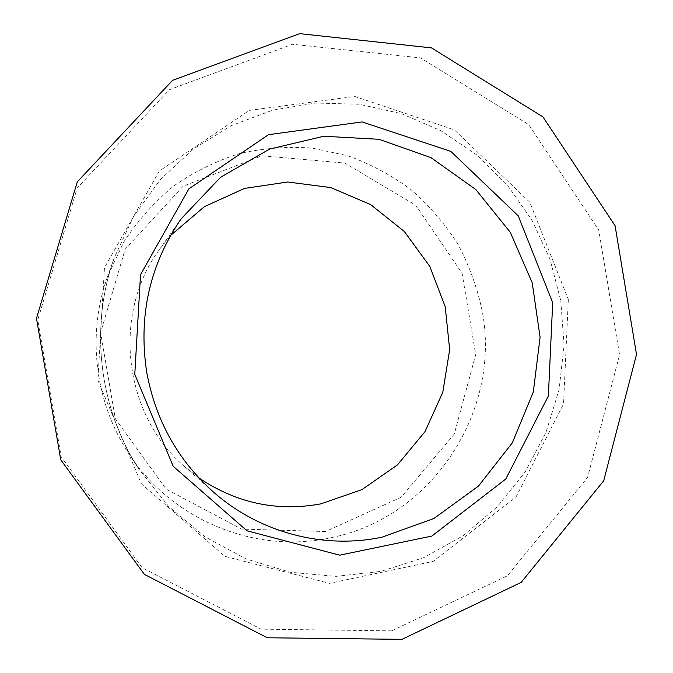 <?xml version="1.0" encoding="UTF-8"?>
<svg xmlns="http://www.w3.org/2000/svg" width="673" height="673" viewBox="0 0 673 673"><rect width="100%" height="100%" fill="white"/><g stroke="black" fill="none" stroke-linecap="round" stroke-linejoin="round"><path stroke-width="0.5" stroke-dasharray="3.37 2.52" d="M329.551 537.971C254.932 554.106 170.875 519.876 128.03 452.298C94.666 401.251 86.825 334.044 107.529 276.687L123.647 242.246C137.502 220.963 154.092 202.279 173.398 186.219C193.942 171.926 216.008 161.032 239.58 153.528C263.639 148.094 287.851 146.285 312.23 148.119L347.748 155.741C370.596 164.027 391.753 175.384 411.22 189.803C429.416 205.753 445.013 223.924 458.002 244.316C469.308 265.675 477.426 288.187 482.373 311.843C501.158 411.826 431.561 518.757 329.551 537.971M391.636 630.853L261.09 629.154L142.079 567.667L61.201 456.824L37.747 320.062L77.185 188.045L169.369 89.711L292.545 44.275L420.423 57.87L528.667 124.598L598.76 230.073L619.564 354.907L587.605 477.409L507.375 575.827L391.636 630.853M325.53 531.519L241.573 529.104L166.113 489.103L115.335 418.774L100.605 332.639L125.178 249.212L183.249 186.11L261.898 155.783L344.753 163.076L415.763 205.231L462.099 273.364L475.727 354.595L454.25 434.127L401.116 497.254L325.53 531.519M198.838 477.864L184.915 466.885C123.386 414.804 111.642 314.241 159.526 249.389L170.547 235.5M560.794 300.747L564.058 345.299L559.086 389.692L545.996 432.386L525.176 471.899L497.254 506.786L463.125 535.733L423.914 557.581L380.977 571.369L335.861 576.382L290.29 572.252L246.04 558.935L204.954 536.785L168.772 506.55L139.075 469.384C98.872 407.888 89.383 326.615 114.351 257.515L133.75 216.058L160.519 179.413L193.53 148.901L231.428 125.573L272.733 110.145L315.881 103.019L359.306 104.265L401.495 113.687L441.042 130.781L476.677 154.849L507.299 184.999L531.973 220.155L549.984 259.164L560.794 300.747M568.323 299.527L563.537 404.01L515.947 497.12L433.126 561.433L329.476 583.348L224.891 556.344L141.397 483.87L97.871 380.186L104.466 267.703L159.299 171.068L249.355 110.372L354.78 96.475L454.359 129.864L529.819 202.295L568.323 299.527M176.747 225.312C148.506 270.066 138.487 319.01 146.697 372.152M128.03 452.298L139.075 469.384C98.872 407.905 89.383 326.598 114.351 257.515L107.529 276.687M181.18 218.784L159.526 249.389M213.038 491.685L184.915 466.885"/><path stroke-width="1.01" d="M401.949 639.35L267.29 637.777L144.367 574.372L60.747 459.81L36.485 318.363L77.277 181.887L172.532 80.373L299.67 33.65L431.486 47.892L542.943 116.9L615.08 225.733L636.515 354.444L603.689 480.791L521.163 582.397L401.949 639.35M170.547 235.5L204.399 206.653L244.509 188.423L287.724 181.996L330.788 187.59L370.587 204.558L404.347 231.512L429.786 266.399L445.223 306.72L449.665 349.682L442.784 392.309L424.991 431.654L397.432 464.917L361.906 489.633L320.853 503.867C277.192 511.884 236.526 503.219 198.838 477.864M134.777 374.348L173.197 466.288L246.983 530.804L339.663 555.175L431.847 536.078L505.776 479.025L548.369 396.01L552.693 302.665L518.235 215.84L450.809 151.366L362.082 121.931L268.485 134.684L188.844 188.877L140.522 274.677L134.777 374.348M213.038 491.685C177.613 459.81 155.505 419.969 146.714 372.161C155.463 419.927 177.579 459.768 213.038 491.685C259.391 532.848 323.772 549.446 381.97 537.197L433.942 518.479L478.444 486.108L512.33 442.826L533.319 391.972L540.082 337.316L532.225 282.795L510.285 232.294L475.744 189.483L430.947 157.625L379.034 139.303L323.814 136.249L269.528 149.112L220.593 177.268L181.18 218.784L176.747 225.312M181.18 218.784C149.667 264.8 138.175 315.923 146.714 372.161"/></g></svg>
